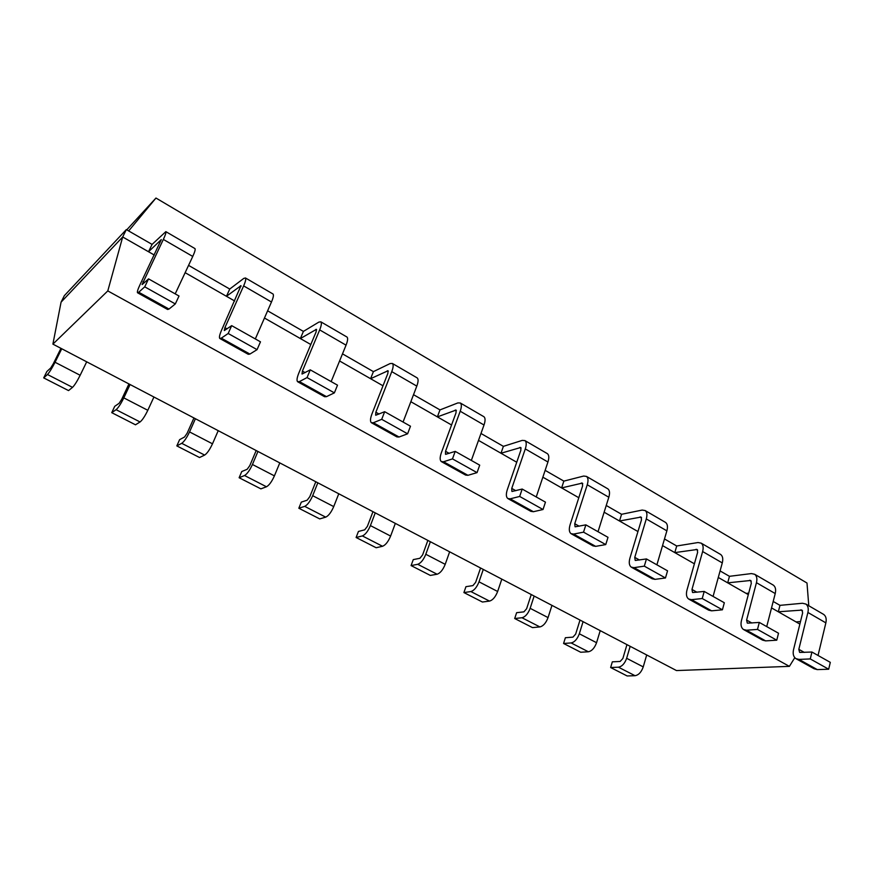 <?xml version="1.0" encoding="UTF-8"?>
<svg xmlns="http://www.w3.org/2000/svg" width="874" height="874" viewBox="0 0 874 874"><rect width="100%" height="100%" fill="white"/><g stroke="black" fill="none" stroke-linecap="round" stroke-linejoin="round"><path stroke-width="1.31" d="M676.487 670.566L52.899 344.127L107.797 290.911L789.397 666.359L676.487 670.566M52.899 344.127L61.071 302.164L122.688 236.974L154.283 255.033M107.797 290.911L122.688 236.974L126.326 229.6L152.087 244.403L148.525 251.745L161.286 239.607L140.19 284.323C137.939 289.076 137.043 291.883 137.502 292.735L138.748 292.233L168.999 309.057L175.313 303.933L179.017 296.013L148.558 278.882L142.156 284.574M789.397 666.359L794.794 657.685M771.534 607.911L799.863 624.102M718.286 577.463L748.308 594.626M662.547 545.605L694.393 563.806M604.131 512.208L637.944 531.545M542.863 477.182L578.796 497.721M478.504 440.387L516.742 462.248M410.835 401.701L451.552 424.983M339.582 360.973L382.998 385.795M264.461 318.027L310.805 344.52M185.146 272.677L234.68 300.995M61.071 302.164L64.337 295.674L126.326 229.6M800.486 621.567L796.028 621.917M773.195 601.454L779.969 605.354L778.33 611.789L801.95 610.096L802.638 612.903L793.548 649.601C792.642 653.785 793.406 656.789 795.843 658.603L798.967 659.411L817.288 669.604L828.683 669.222L830.3 662.361L811.935 652.037L799.776 652.43M188.565 265.379L229.742 289.043L226.453 296.297L240.973 285.689L221.69 329.891C219.636 334.589 218.992 337.451 219.767 338.457L221.319 338.162L249.909 354.068L257.065 349.644L260.474 341.832L231.686 325.641L224.345 330.547M748.701 593.14L746.167 593.402M720.078 570.919L729.462 576.316L727.692 582.849L750.711 580.467L751.312 583.275L741.469 620.485C740.475 624.724 741.141 627.729 743.457 629.499L746.483 630.22L765.635 640.882L776.757 640.194L778.526 633.235L759.309 622.43L747.456 623.162M267.619 310.816L303.409 331.399L300.383 338.555L316.443 329.334L316.049 332.033L298.842 373.023C296.963 377.666 296.548 380.561 297.597 381.709L299.411 381.588L326.494 396.654L334.381 392.863L337.506 385.172L310.27 369.844L302.098 374.039M664.491 538.963L676.716 545.988L674.804 552.608L697.146 549.495L697.638 552.302L686.986 590.026C685.893 594.32 686.451 597.324 688.636 599.029L691.542 599.673L711.6 610.828L722.416 609.812L724.327 602.754L704.204 591.436L692.711 592.528M342.499 353.861L373.406 371.636L370.598 378.704L388.045 370.74L387.838 373.471L371.963 413.905C370.248 418.482 370.041 421.421 371.33 422.688L373.384 422.732L399.057 437.011L407.601 433.799L410.485 426.217L384.669 411.698L375.754 415.237M606.239 505.478L621.567 514.294L619.502 520.991L641.09 517.069L641.472 519.877L629.925 558.125C628.734 562.474 629.16 565.478 631.214 567.117L633.989 567.663L655.008 579.353L665.475 577.976L667.55 570.82L646.454 558.945L635.343 560.452M413.522 394.687L439.983 409.906L437.382 416.887L456.064 410.07L456.02 412.823L441.37 452.71C439.797 457.233 439.775 460.183 441.294 461.57L443.555 461.756L467.94 475.314L477.051 472.626L479.706 465.154L455.212 451.377L445.642 454.338M545.147 470.354L563.85 481.115L561.621 487.911L582.357 483.103L582.608 485.9L570.121 524.684C568.81 529.098 569.094 532.08 570.995 533.643L573.617 534.08L595.675 546.359L605.748 544.578L607.998 537.324L585.853 524.859L575.19 526.803M480.984 433.471L503.391 446.352L500.988 453.245L520.751 447.488L520.86 450.263L507.335 489.582C505.904 494.05 506.046 497.033 507.761 498.508L510.219 498.825L533.391 511.716L543.016 509.509L545.463 502.146L522.182 489.047L512.033 491.472M646.694 654.965L643.242 666.895C641.385 672.128 638.654 675.067 635.037 675.7L618.442 667.19L610.631 667.528L612.324 661.837L620.136 661.454L622.867 658.493L626.953 644.63M610.631 667.528L627.15 675.963L635.037 675.7M60.951 348.344L53.205 363.955L50.681 368.03L46.89 371.483L43.7 377.896L68.533 390.591L72.531 387.357L47.469 374.509L43.7 377.896M86.701 361.814L80.157 375.274L55.051 362.262C51.948 368.336 49.414 372.422 47.469 374.509M55.051 362.262L61.748 348.759M643.242 666.895L626.647 658.297C624.757 663.552 622.015 666.523 618.442 667.19M626.647 658.297L630.176 646.312M80.157 375.274C77.109 381.315 74.563 385.336 72.531 387.357M600.22 630.635L596.56 642.707C594.604 648.016 591.873 651.043 588.355 651.775L571.126 642.936L563.577 643.482L565.38 637.725L572.929 637.135L575.66 634.087L580.008 620.059M563.577 643.482L580.707 652.244L588.355 651.775M128.937 383.926L121.683 399.363L119.115 403.296L114.723 406.323L111.741 412.659L135.492 424.797L140.058 421.967L116.1 409.688L111.741 412.659M153.933 397.014L147.804 410.299L123.813 397.878C120.874 403.864 118.296 407.797 116.1 409.688M123.813 397.878L130.084 384.527M596.56 642.707L579.32 633.781C577.332 639.113 574.6 642.171 571.126 642.936M579.32 633.781L583.067 621.654M147.804 410.299C144.92 416.253 142.331 420.143 140.058 421.967M551.964 605.376L548.053 617.59C546.021 622.976 543.289 626.09 539.881 626.92L521.975 617.743L514.699 618.519L516.621 612.685L523.897 611.866L526.618 608.73L531.25 594.528M514.699 618.519L532.506 627.619L539.881 626.92M193.941 417.958L187.145 433.209L184.545 437.011L179.618 439.644L176.821 445.904L199.545 457.517L204.647 455.081L181.726 443.326L176.821 445.904M218.227 430.674L212.491 443.806L189.549 431.92C186.752 437.819 184.141 441.621 181.726 443.326M189.549 431.92L195.415 418.733M548.053 617.59L530.147 608.315C528.071 613.723 525.34 616.869 521.975 617.743M530.147 608.315L534.145 596.046M212.491 443.806C209.749 449.673 207.127 453.431 204.647 455.081M501.807 579.123L497.645 591.49C495.503 596.942 492.794 600.143 489.495 601.094L470.878 591.556L463.908 592.572L465.951 586.673L472.932 585.602L475.631 582.368L480.569 568.002M463.908 592.572L482.415 602.022L489.495 601.094M256.18 450.536L249.8 465.613L247.178 469.272L241.748 471.545L239.126 477.739L260.9 488.861L266.472 486.774L244.534 475.522L239.126 477.739M279.789 462.892L274.414 475.871L252.433 464.487C249.778 470.299 247.145 473.981 244.534 475.522M252.433 464.487L257.939 451.454M497.645 591.49L479.018 581.833C476.833 587.317 474.123 590.562 470.878 591.556M479.018 581.833L483.278 569.422M274.414 475.871C271.803 481.65 269.159 485.288 266.472 486.774M449.64 551.811L445.205 564.331C442.954 569.859 440.256 573.169 437.098 574.229L417.717 564.298L411.086 565.587L413.26 559.611L419.902 558.278L422.59 554.946L427.856 540.405M411.086 565.587L430.336 575.42L437.098 574.229M315.798 481.749L309.822 496.64L307.167 500.19L301.301 502.124L298.832 508.242L319.72 518.905L325.718 517.146L304.687 506.363L298.832 508.242M338.773 493.766L333.726 506.592L312.673 495.689C310.15 501.414 307.484 504.975 304.687 506.363M312.673 495.689L317.83 482.809M445.205 564.331L425.813 554.28C423.529 559.852 420.831 563.184 417.717 564.298M425.813 554.28L430.358 541.716M333.726 506.592C331.246 512.284 328.58 515.802 325.718 517.146M395.343 523.384L390.612 536.057C388.253 541.672 385.565 545.07 382.55 546.272L362.371 535.926L356.111 537.499L358.427 531.458L364.698 529.83L367.364 526.388L372.979 511.672M356.111 537.499L376.148 547.736L382.55 546.272M390.612 536.057L370.412 525.591C368.009 531.239 365.332 534.68 362.371 535.926M370.412 525.591L375.252 512.863M152.087 244.403L165.842 231.643C166.268 232.397 165.437 234.997 163.351 239.421L142.101 284.542M175.313 303.933L144.734 286.836L138.748 292.233M144.734 286.836L148.558 278.882M823.166 614.138L823.701 614.444C825.963 616.159 826.684 618.967 825.864 622.867L818.031 655.467M796.433 658.93L814.131 668.774L817.288 669.604M175.204 293.872L192.75 256.443L163.351 239.421M137.655 292.834L167.633 309.494L168.999 309.057M194.826 248.511L195 248.609C195.525 249.418 194.782 252.029 192.75 256.443M779.969 605.354L802.474 603.257L805.828 604.043C808.057 605.737 808.745 608.544 807.904 612.466L798.825 649.327L799.59 652.321M828.683 669.222L810.264 658.93L798.967 659.411M810.264 658.93L811.935 652.037M229.742 289.043L243.748 278.424L245.452 277.965C246.162 278.872 245.561 281.515 243.638 285.896L224.902 327.663L224.268 330.503M257.065 349.644L228.18 333.486L221.319 338.162M228.18 333.486L231.686 325.641M772.824 584.837L773.337 585.143C775.489 586.793 776.123 589.6 775.227 593.555L766.727 626.603M744.025 629.804L762.576 640.118L765.635 640.882M272.83 293.893L273.049 294.025C273.857 294.986 273.322 297.641 271.475 302L255.317 338.926M219.997 338.588L248.26 354.298L249.909 354.068M729.462 576.316L751.411 573.573L754.666 574.273C756.775 575.911 757.376 578.719 756.447 582.685L746.615 620.059L747.27 623.053M776.757 640.194L757.496 629.422L746.483 630.22M757.496 629.422L759.309 622.43M303.409 331.399L318.868 322.102L320.856 321.84C321.818 322.888 321.424 325.565 319.676 329.902L302.415 371.1L302 373.985M334.381 392.863L307.047 377.579L299.411 381.588M307.047 377.579L310.27 369.844M720.198 554.214L720.689 554.498C722.732 556.104 723.257 558.912 722.285 562.911L713.075 596.429M689.171 599.324L708.661 610.15L711.6 610.828M346.749 336.905L347.022 337.069C348.071 338.151 347.743 340.849 346.049 345.164L331.159 381.588M297.881 381.872L324.582 396.709L326.494 396.654M676.716 545.988L698.031 542.536L701.156 543.136C703.155 544.721 703.646 547.517 702.63 551.538L691.979 589.437L692.525 592.43M722.416 609.812L702.237 598.526L691.542 599.673M702.237 598.526L704.204 591.436M373.406 371.636L390.154 363.54L392.382 363.464C393.573 364.622 393.366 367.342 391.76 371.625L375.853 412.255L375.645 415.172M407.601 433.799L381.709 419.323L373.384 422.732M381.709 419.323L384.669 411.698M665.147 522.182L665.606 522.455C667.528 523.996 667.944 526.793 666.873 530.846L656.898 564.822M631.716 567.401L652.19 578.774L655.008 579.353M416.909 377.732L417.237 377.929C418.493 379.119 418.351 381.851 416.8 386.111L403.067 422.044M371.668 422.874L396.927 436.913L399.057 437.011M621.567 514.294L642.182 510.066L645.165 510.558C647.033 512.066 647.405 514.862 646.29 518.938L634.753 557.372L635.179 560.354M665.475 577.976L644.313 566.144L633.989 567.663M644.313 566.144L646.454 558.945M439.983 409.906L457.878 402.914L460.336 403.001C461.712 404.269 461.68 407.011 460.216 411.239L445.532 451.312L445.511 454.262M477.051 472.626L452.481 458.894L443.555 461.756M452.481 458.894L455.212 451.377M607.485 488.632L607.922 488.883C609.702 490.358 609.997 493.144 608.817 497.24L598.024 531.709M571.465 533.905L592.998 545.879L595.675 546.359M483.595 416.537L483.956 416.745C485.409 418.045 485.42 420.798 484.01 425.004L471.337 460.445M441.687 461.789L465.602 475.074L467.94 475.314M563.85 481.115L583.668 476.046L586.487 476.417C588.213 477.859 588.464 480.634 587.252 484.764L574.742 523.734L575.037 526.716M605.748 544.578L583.537 532.157L573.617 534.08M583.537 532.157L585.853 524.859M503.391 446.352L522.302 440.376L524.957 440.605C526.519 441.96 526.629 444.735 525.296 448.908L511.749 488.424L511.891 491.396M543.016 509.509L519.669 496.454L510.219 498.825M519.669 496.454L522.182 489.047M547.037 453.453L547.441 453.693C549.069 455.081 549.233 457.856 547.932 462.007L536.243 496.956M508.198 498.748L530.879 511.356L533.391 511.716M128.664 230.933L155.965 198.037L806.997 583.024L808.778 605.758M126.741 229.84L155.965 198.037M802.54 610.817L800.846 609.834M241.06 286.213L240.416 285.831M751.269 581.177L749.652 580.238M316.617 329.891L315.798 329.422M697.671 550.183L696.119 549.287M388.296 371.33L387.313 370.762M641.571 517.747L640.107 516.905M456.381 410.693L455.256 410.037M582.783 483.77L581.429 482.983M521.123 448.122L519.877 447.401M142.997 281.745L144.483 282.586M798.825 649.327L804.32 652.408M807.904 612.466L825.864 622.867M224.902 327.663L227.032 328.853M243.638 285.896L271.475 302M746.615 620.059L751.88 623.02M756.447 582.685L775.227 593.555M302.415 371.1L305.102 372.608M319.676 329.902L346.049 345.164M691.979 589.437L696.993 592.255M702.63 551.538L722.285 562.911M375.853 412.255L379.054 414.047M391.76 371.625L416.8 386.111M634.753 557.372L639.484 560.016M646.29 518.938L666.873 530.846M445.532 451.312L449.192 453.366M460.216 411.239L484.01 425.004M574.742 523.734L579.156 526.203M587.252 484.764L608.817 497.24M511.749 488.424L515.802 490.696M525.296 448.908L547.932 462.007M195 248.609L165.842 231.643M805.828 604.043L823.701 614.444M245.452 277.965L273.049 294.025M754.666 574.273L773.337 585.143M320.856 321.84L347.022 337.069M701.156 543.136L720.689 554.498M392.382 363.464L417.237 377.929M645.165 510.558L665.606 522.455M460.336 403.001L483.956 416.745M586.487 476.417L607.922 488.883M524.957 440.605L547.441 453.693"/></g></svg>

